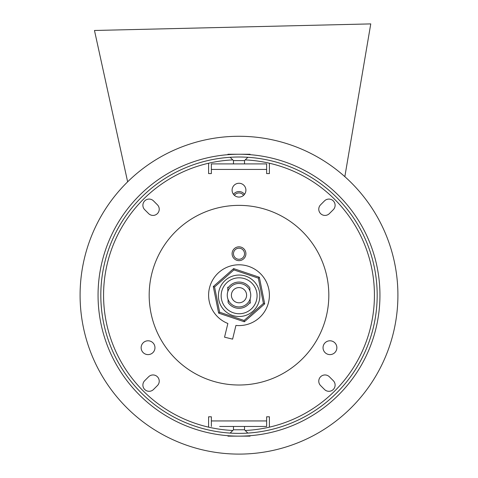 <?xml version="1.0" encoding="UTF-8"?>
<svg xmlns="http://www.w3.org/2000/svg" width="478" height="478" viewBox="0 0 478 478"><rect width="100%" height="100%" fill="white"/><g stroke="black" fill="none" stroke-linecap="round" stroke-linejoin="round"><path stroke-width="0.72" d="M239 248.207A5.527 5.527 0 0 0 233.473 253.734A5.527 5.527 0 0 0 239 259.261A5.527 5.527 0 0 0 244.527 253.734A5.527 5.527 0 0 0 239 248.207M243.571 195.353A5.527 5.527 0 0 0 234.429 195.353M239 454.1A158.911 158.911 0 0 1 80.089 295.189A158.911 158.911 0 0 1 239 136.278A158.911 158.911 0 0 1 397.911 295.189A158.911 158.911 0 0 1 239 454.1M228.042 299.419L228.12 302.532A13.127 13.127 0 0 0 250.221 302.006L250.251 303.213M227.857 291.484L227.779 288.371A13.127 13.127 0 0 1 249.88 287.846L249.958 290.959M250.143 298.893L250.221 302.006M227.749 287.164L227.779 288.371M239 154.245C224.564 154.723 224.564 154.723 239 154.245A140.944 140.944 0 0 1 379.944 295.189A140.944 140.944 0 0 1 239 436.133C224.564 435.655 224.564 435.655 239 436.133C253.442 435.655 253.442 435.655 239 436.133A140.944 140.944 0 0 1 98.056 295.189A140.944 140.944 0 0 1 239 154.245C253.442 154.723 253.442 154.723 239 154.245M227.809 154.687L227.946 154.245L250.054 154.245L250.191 154.687M239 246.827A6.907 6.907 0 0 0 232.093 253.734A6.907 6.907 0 0 0 239 260.641A6.907 6.907 0 0 0 245.907 253.734A6.907 6.907 0 0 0 239 246.827M244.527 194.313A6.907 6.907 0 0 0 233.473 194.313M239 433.373A138.184 138.184 0 0 1 100.816 295.189A138.184 138.184 0 0 1 239 157.005A138.184 138.184 0 0 1 377.184 295.189A138.184 138.184 0 0 1 239 433.373M250.191 435.691L250.054 436.133L227.946 436.133L227.946 435.703M344.333 176.203L344.919 176.191L370.761 23.9L94.477 30.478L127.638 181.825M148.049 340.79A6.907 6.907 0 0 1 154.962 347.697A6.907 6.907 0 0 1 148.049 354.61A6.907 6.907 0 0 1 141.141 347.697A6.907 6.907 0 0 1 148.049 340.79M329.951 340.79A6.907 6.907 0 0 1 336.859 347.697A6.907 6.907 0 0 1 329.951 354.61A6.907 6.907 0 0 1 323.038 347.697A6.907 6.907 0 0 1 329.951 340.79M239 183.259A6.907 6.907 0 0 1 245.907 190.172A6.907 6.907 0 0 1 239 197.079A6.907 6.907 0 0 1 232.093 190.172A6.907 6.907 0 0 1 239 183.259M149.106 391.303A6.22 6.22 0 0 1 144.709 380.685L148.616 376.778A6.22 6.22 0 0 1 157.411 376.778A6.22 6.22 0 0 1 157.411 385.573L153.504 389.48A6.22 6.22 0 0 1 149.106 391.303M328.894 391.303A6.22 6.22 0 0 1 324.496 389.48L320.589 385.573A6.22 6.22 0 0 1 320.589 376.778A6.22 6.22 0 0 1 329.384 376.778L333.291 380.685A6.22 6.22 0 0 1 328.894 391.303M324.986 215.423A6.22 6.22 0 0 1 320.589 204.805L324.496 200.897A6.22 6.22 0 0 1 333.291 200.897A6.22 6.22 0 0 1 333.291 209.693L329.384 213.6A6.22 6.22 0 0 1 324.986 215.423M153.014 215.423A6.22 6.22 0 0 1 148.616 213.6L144.709 209.693A6.22 6.22 0 0 1 144.709 200.897A6.22 6.22 0 0 1 153.504 200.897L157.411 204.805A6.22 6.22 0 0 1 153.014 215.423M239 205.373A89.822 89.822 0 0 1 328.822 295.189A89.822 89.822 0 0 1 239 385.011A89.822 89.822 0 0 1 149.178 295.189A89.822 89.822 0 0 1 239 205.373M211.366 426.466L211.366 416.792L208.599 416.792L208.599 427.153A135.417 135.417 0 0 1 208.599 163.225L208.599 173.586L211.366 173.586L211.366 163.912L266.634 163.912L266.634 173.586L269.401 173.586L269.401 163.225A135.417 135.417 0 0 1 269.401 427.153L269.401 416.792L266.634 416.792L266.634 426.466L219.653 426.466M232.816 290.773A7.6 7.6 0 0 0 234.584 301.379A7.6 7.6 0 0 0 245.184 299.604A7.6 7.6 0 0 0 243.416 289.005A7.6 7.6 0 0 0 232.816 290.773M248.56 302.012A11.747 11.747 0 0 0 245.823 285.629A11.747 11.747 0 0 0 229.44 288.365A11.747 11.747 0 0 0 232.177 304.749A11.747 11.747 0 0 0 248.56 302.012M247.837 433.092L244.527 429.782L233.473 429.782L233.473 426.466M233.473 163.912L233.473 160.596L244.527 160.596L247.837 157.286M259.44 291.682A20.727 20.727 0 0 1 243.212 316.095A20.727 20.727 0 0 1 218.799 299.873A20.727 20.727 0 0 1 235.027 275.459A20.727 20.727 0 0 1 259.44 291.682A20.727 20.727 0 0 0 235.027 275.459A20.727 20.727 0 0 0 218.799 299.873M233.909 269.909L214.562 286.961L219.653 312.236L244.091 320.469L263.438 303.416L258.347 278.142L233.909 269.909L233.64 268.6L259.351 277.252L264.704 303.847L244.36 321.778L218.649 313.126L213.296 286.531L233.64 268.6M264.704 303.847L263.438 303.416M258.347 278.142L259.351 277.252M244.36 321.778L244.091 320.469M214.562 286.961L213.296 286.531M218.649 313.126L219.653 312.236M238.277 264.8A30.401 30.401 0 0 0 227.869 323.481L224.546 337.181L232.607 339.141L235.929 325.434A30.401 30.401 0 0 0 269.389 294.466A30.401 30.401 0 0 0 238.277 264.8M232.786 430.469A135.417 135.417 0 0 1 208.599 427.153M208.599 163.225A135.417 135.417 0 0 1 232.786 159.909M245.214 159.909A135.417 135.417 0 0 1 269.401 163.225M269.401 427.153A135.417 135.417 0 0 1 245.214 430.469M128.122 181.353L127.536 181.365M211.366 420.939L266.634 420.939M211.366 169.445L266.634 169.445M221.511 299.324A17.967 17.967 0 0 0 242.669 313.389A17.967 17.967 0 0 0 256.728 292.231A17.967 17.967 0 0 0 235.57 278.166A17.967 17.967 0 0 0 221.511 299.324M344.919 176.191L344.841 176.651M244.527 429.782L244.527 426.466M233.473 429.782L230.163 433.092M244.527 160.596L244.527 163.912M233.473 160.596L230.163 157.286"/></g></svg>
